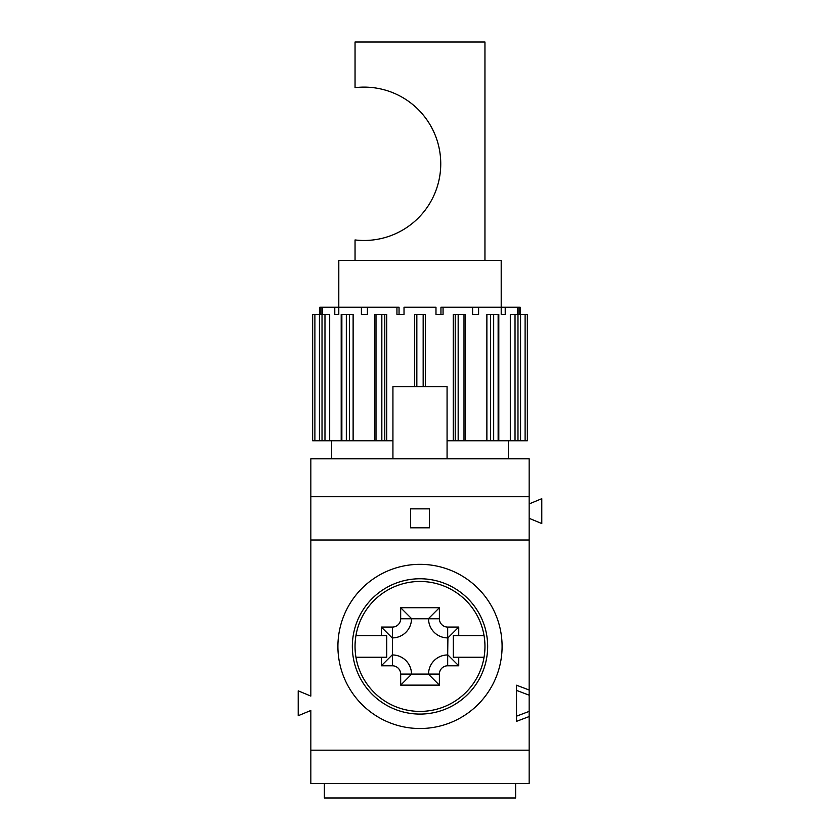 <?xml version="1.0" encoding="UTF-8"?>
<svg xmlns="http://www.w3.org/2000/svg" width="840" height="840" viewBox="0 0 840 840"><rect width="100%" height="100%" fill="white"/><g stroke="black" fill="none" stroke-linecap="round" stroke-linejoin="round"><path stroke-width="1.26" d="M458.735 657.248L453.327 657.248L453.327 635.597L484.05 635.597A64.953 64.953 0 0 1 484.05 657.248L458.735 657.248L458.735 665.784L447.678 665.784A8.295 8.295 0 0 0 439.383 674.079L439.383 685.135L400.669 685.135L400.669 674.079A8.295 8.295 0 0 0 392.375 665.784L381.318 665.784L381.318 657.248L355.95 657.248A64.953 64.953 0 0 1 420 581.469A64.953 64.953 0 0 1 484.05 635.597M484.05 657.248A64.953 64.953 0 0 1 355.95 657.248M355.95 635.597L386.726 635.597L386.726 657.248L381.318 657.248M516.527 716.174L529.158 711.385L529.158 716.552L516.527 721.35L516.527 685.22L529.158 690.008L529.158 458.798L310.842 458.798L310.842 696.087L298.211 690.837L298.211 715.722L310.842 710.482L310.842 783.562L324.377 783.562L324.377 798L515.624 798L515.624 783.562L529.158 783.562L529.158 750.173L310.842 750.173M529.158 690.008L529.158 695.184L516.527 690.385M529.158 711.385L529.158 695.184M529.158 716.552L529.158 750.173M529.158 783.562L310.842 783.562M515.624 783.562L324.377 783.562M465.224 440.759L453.264 440.759L453.264 314.454L455.217 314.454L455.217 440.759M465.224 314.454L455.217 314.454M414.582 386.62L414.582 314.454L425.418 314.454L425.418 386.62M338.793 314.454L334.782 314.454L338.793 314.454L338.793 307.23L399.053 307.23L399.053 314.454M440.947 314.454L440.947 307.23L520.139 307.23L520.139 314.454M375.995 440.759L374.608 440.759L374.608 314.454L375.995 314.454L375.995 440.759L392.931 440.759M525.105 314.454L525.105 440.759L527.352 440.759L527.352 314.454L510.31 314.454L510.31 440.759L465.392 440.759L465.392 314.454M498.803 440.759L498.803 314.454L486.875 314.454L486.875 440.759M319.431 440.759L319.431 314.454L329.69 314.454L329.69 440.759L312.648 440.759L312.648 314.454L314.895 314.454L314.895 440.759M319.431 314.454L314.895 314.454M517.451 314.454L517.451 307.23M396.942 307.23L396.942 314.454L404.019 314.454L404.019 307.23L435.981 307.23L435.981 314.454L443.058 314.454L443.058 307.23M478.601 307.23L478.601 314.454L472.594 314.454L472.594 307.23M375.995 314.454L386.736 314.454L386.736 440.759M341.859 314.454L353.126 314.454L353.126 440.759L341.197 440.759L341.197 314.454L341.859 314.454L341.859 440.759M329.69 440.759L341.197 440.759M353.126 440.759L374.608 440.759M447.069 440.759L453.264 440.759M518.857 314.454L518.857 307.23M334.782 314.454L334.782 307.23L338.793 307.23L338.804 260.327L501.197 260.327L501.207 314.454L505.218 314.454L505.218 307.23M361.399 307.23L361.399 314.454L367.406 314.454L367.406 307.23M322.55 314.454L322.55 307.23L334.782 307.23M321.143 314.454L321.143 307.23L322.55 307.23M319.862 314.454L319.862 307.23L321.143 307.23M525.105 440.759L510.31 440.759M501.207 314.454L505.218 314.454M447.909 637.896L447.678 637.896A19.121 19.121 0 0 1 428.558 618.775L411.495 618.775A19.121 19.121 0 0 1 392.375 637.896L392.375 654.958A19.121 19.121 0 0 1 411.495 674.079L428.558 674.079A19.121 19.121 0 0 1 447.678 654.958L447.909 637.896L458.735 627.071L458.735 635.597M381.318 635.597L381.318 627.071L392.375 627.071L392.375 637.896M447.678 637.896L447.678 627.071A8.295 8.295 0 0 1 439.383 618.775L439.383 607.719L400.669 607.719L400.669 618.775A8.295 8.295 0 0 1 392.375 627.071M447.678 627.071L458.735 627.071M439.383 607.719L428.558 618.545M400.669 607.719L411.495 618.545M458.735 665.784L447.909 654.958M381.318 627.071L392.144 637.896M439.383 685.135L428.558 674.31M381.318 665.784L392.144 654.958M400.669 685.135L411.495 674.31M336.998 798L503.003 798M410.529 508.862L410.529 527.814L429.471 527.814L429.471 508.862L410.529 508.862M420 578.76A67.662 67.662 0 0 0 352.338 646.422A67.662 67.662 0 0 0 420 714.084A67.662 67.662 0 0 0 487.662 646.422A67.662 67.662 0 0 0 420 578.76M529.158 496.692L310.842 496.692M447.069 458.798L447.069 386.62L392.931 386.62L392.931 458.798M529.158 539.994L310.842 539.994M529.158 503.927L541.79 498.677L541.79 523.562L529.158 518.322M420 728.522A82.1 82.1 0 0 1 348.905 605.377A82.1 82.1 0 0 1 491.096 605.377A82.1 82.1 0 0 1 420 728.522M355.047 260.327L355.047 239.946A76.681 76.681 0 0 0 440.748 163.79A76.681 76.681 0 0 0 355.047 87.644L355.047 42L484.953 42L484.953 260.327M458.168 314.454L458.168 440.759M498.141 314.454L498.141 440.759M493.679 314.454L493.679 440.759M464.006 314.454L464.006 440.759M423.161 314.454L423.161 386.62M384.783 314.454L384.783 440.759M319.61 314.454L319.61 440.759M349.514 314.454L349.514 440.759M346.322 314.454L346.322 440.759M324.975 314.454L324.975 440.759M416.84 314.454L416.84 386.62M515.025 314.454L515.025 440.759M381.832 314.454L381.832 440.759M322.024 314.454L322.024 440.759M520.391 314.454L520.391 440.759M490.487 314.454L490.487 440.759M517.976 314.454L517.976 440.759M439.383 618.775L428.558 618.775M400.669 618.775L411.495 618.775M447.678 654.958L447.678 665.784M428.558 674.079L439.383 674.079M392.375 665.784L392.375 654.958M411.495 674.079L400.669 674.079M520.569 440.759L520.569 314.454M331.59 440.759L331.59 458.798M508.41 440.759L508.41 458.798"/></g></svg>
